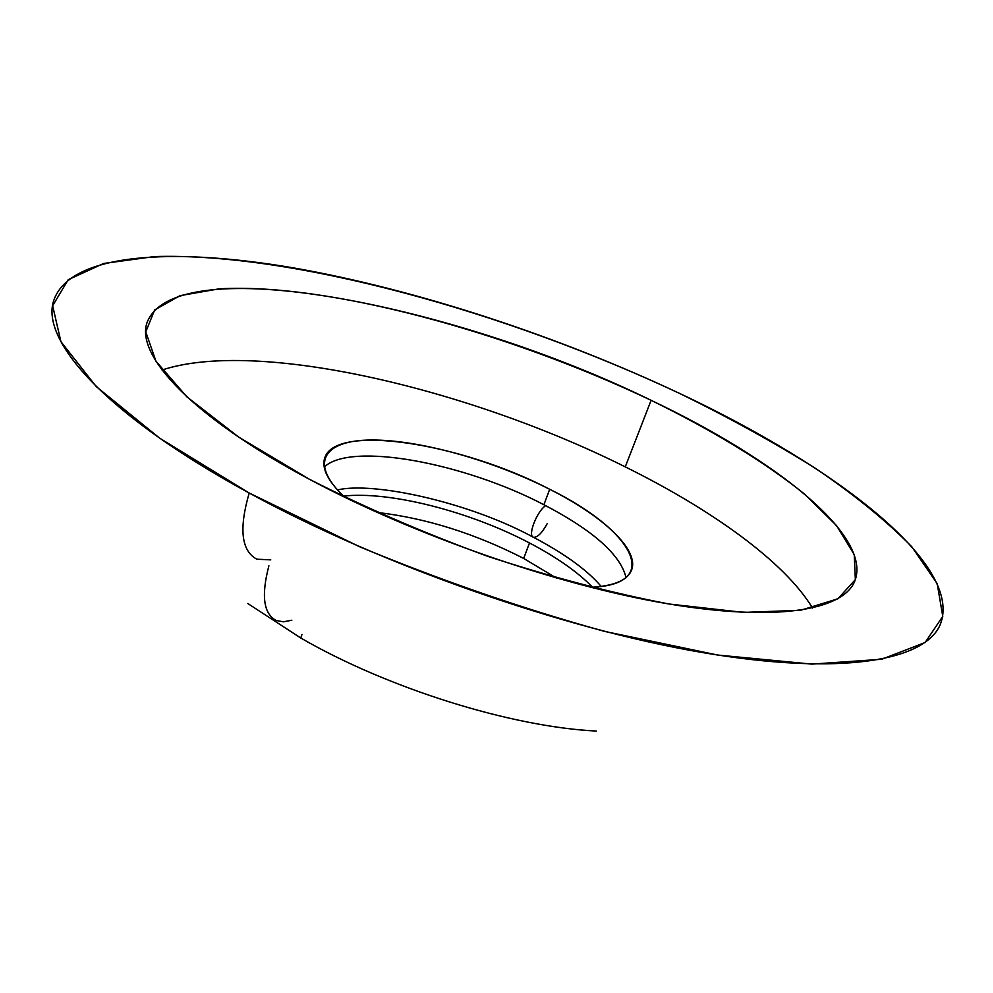 <?xml version="1.0" encoding="UTF-8"?>
<svg xmlns="http://www.w3.org/2000/svg" width="993" height="993" viewBox="0 0 993 993"><rect width="100%" height="100%" fill="white"/><g stroke="black" fill="none" stroke-linecap="round" stroke-linejoin="round"><path stroke-width="1.49" d="M249.206 493.024L359.553 546.733C440.818 580.421 522.529 608.647 604.7 631.424L717.691 655.045L811.877 664.118L881.722 659.278L925.116 642.508L942.779 616.38L937.206 583.648L911.797 546.771C886.451 520.891 854.427 494.812 815.725 468.522C774.242 442.555 729.023 417.594 680.056 393.638C506.765 312.001 292.687 252.334 154.56 256.554L103.595 263.493L68.207 279.703L52.641 305.782L60.921 341.679L96.172 386.513L159.563 438.099L249.206 493.024C379.971 564.533 562.969 628.792 701.877 652.451C841.158 676.183 924.483 660.779 940.086 624.982C964.724 564.62 834.306 466.226 680.056 393.638C558.004 336.118 417.507 289.844 294.586 268.085C173.204 247.108 69.709 252.867 53.709 300.606C40.167 340.45 105.916 415.211 249.206 493.024C238.792 528.847 241.336 550.904 256.839 559.196C241.336 550.904 238.792 528.847 249.206 493.024M651.11 400.316C712.068 430.106 765.318 462.341 804.975 494.452L836.615 525.682L854.241 554.628L855.358 579.627L837.881 598.804L800.581 610.285L743.695 612.408L669.369 604.054C612.371 593.193 551.847 577.293 487.811 556.353C423.999 533.018 364.468 507.299 309.233 479.172L238.618 437.044L186.87 396.84L155.951 361.204L145.76 331.898L154.66 309.94L180.068 295.653L219.056 288.851C326.672 282.533 507.497 331.885 651.11 400.316C457.872 305.67 175.438 248.002 147.026 322.651C135.383 355.32 192.121 416.874 309.233 479.172C413.808 535.177 556.539 584.765 665.744 603.434C775.173 622.115 842.349 610.558 854.588 581.575C873.393 536.034 775.21 459.213 651.11 400.316L625.267 466.871C712.018 509.794 784.755 561.939 812.547 608.064C784.755 561.939 712.018 509.794 625.267 466.871L651.11 400.316M256.839 559.196L270.766 559.866M276.24 620.513C263.517 613.823 261.072 595.577 268.904 565.799C261.072 595.577 263.517 613.823 276.24 620.513L283.452 621.817L291.843 620.228M596.346 731.059C511.308 726.901 387.804 688.422 300.767 638.002L301.959 634.502L300.767 638.002L247.778 603.508L300.767 638.002C387.804 688.422 511.308 726.901 596.346 731.059M523.671 558.438L556.39 578.038L523.671 558.438L529.492 542.972L523.671 558.438C474.915 533.477 426.059 518.135 377.079 512.413C426.059 518.135 474.915 533.477 523.671 558.438M592.61 587.248C577.566 571.906 556.527 557.147 529.492 542.972C469.838 511.544 390.212 490.964 343.466 496.078C390.212 490.964 469.838 511.544 529.492 542.972C556.527 557.147 577.566 571.906 592.61 587.248M601.162 586.441C587.571 570.342 564.992 553.945 533.452 537.263C527.357 535.935 536.841 511.296 545.666 505.648C536.841 511.296 527.357 535.935 533.452 537.263C537.436 537.623 542.066 533.018 547.342 523.423M543.903 504.729C464.041 462.887 350.529 441.537 324.214 467.095C350.529 441.537 464.041 462.887 543.903 504.729L549.712 489.288C461.906 443.325 335.212 422.869 324.723 458.021C321.36 468.324 328.025 481.406 344.745 497.282C308.165 463.172 323.644 440.135 371.531 440.011C419.456 439.775 492.665 460.33 549.712 489.288L543.903 504.729C593.106 530.411 620.476 554.677 626.024 577.541C620.476 554.677 593.106 530.411 543.903 504.729M590.86 587.335C613.86 586.007 627.415 580.322 631.486 570.28C639.753 550.172 603.583 516.422 549.712 489.288C632.454 529.828 664.342 584.517 590.86 587.335M162.033 370.017C256.976 338.638 468.386 388.524 625.267 466.871C468.386 388.524 256.976 338.638 162.033 370.017M533.018 537.039C468.075 501.85 373.182 481.468 337.446 489.934"/></g></svg>
